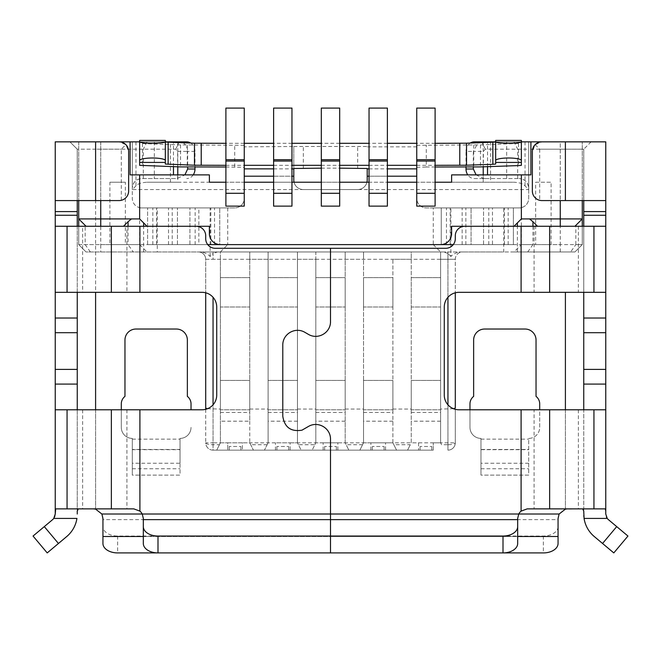 <?xml version="1.0" encoding="UTF-8"?>
<svg xmlns="http://www.w3.org/2000/svg" width="661" height="661" viewBox="0 0 661 661"><rect width="100%" height="100%" fill="white"/><g stroke="black" fill="none" stroke-linecap="round" stroke-linejoin="round"><path stroke-width="0.5" stroke-dasharray="3.31 2.48" d="M591.074 141.875L583.762 149.179L565.395 149.196L583.746 149.196L583.746 200.572L541.904 200.572A9.543 9.543 0 0 1 539.707 200.316C535.146 198.895 532.692 195.796 532.361 191.029L532.361 151.394L535.162 144.643L541.904 141.851L591.099 141.851L483.216 141.851L560.255 141.851L560.255 244.62L551.109 244.62L551.109 182.221L535.641 182.221L535.641 244.62L521.355 244.62L521.355 207.918L433.269 207.918L433.269 244.62L227.731 244.62L227.731 207.918L139.645 207.918L139.645 244.62L125.359 244.62L125.359 182.221L109.891 182.221L109.891 244.62L100.745 244.62L100.745 218.923M100.745 141.851L100.745 200.572L100.745 141.851L78.717 141.851L177.784 141.851L69.901 141.851L119.096 141.851L125.838 144.643L128.639 151.394L128.639 191.029C128.308 195.796 125.854 198.895 121.294 200.316L121.294 149.188L125.838 144.643M109.891 182.221L125.359 182.221M125.359 244.62L109.891 244.62L125.359 244.62M139.645 244.62L146.99 251.957L86.062 251.957L78.717 244.62L100.745 244.62L100.745 251.957M209.38 182.221L209.38 174.884L177.784 174.884L177.784 182.221L209.38 182.221M433.269 450.149L213.049 450.149L433.269 450.149L433.269 442.82L433.269 450.149M447.951 404.805L447.951 444.713L441.556 444.713L440.606 442.812L440.606 251.957L411.249 251.957L411.249 259.294L392.89 259.294L392.89 442.812L396.567 450.149L392.89 442.812L363.533 442.812L359.865 450.149L362.583 444.713L346.133 444.713L348.851 450.149L345.182 442.812L315.818 442.812L312.149 450.149L314.867 444.713L298.417 444.713L301.135 450.149L297.467 442.812L268.11 442.812L268.11 259.294L249.751 259.294L249.751 251.957L220.394 251.957L220.394 421.181L249.751 421.181L249.751 251.957L268.11 251.957L268.11 259.294M433.269 244.62L440.606 251.957L440.606 442.812L411.249 442.812L411.249 251.957L363.533 251.957L363.533 259.294L345.182 259.294L345.182 442.812L346.133 444.713M433.269 442.812L455.289 442.812L455.289 409.308L455.289 442.812A7.337 7.337 0 0 1 447.951 450.149A7.337 7.337 0 0 0 455.289 442.812A7.337 7.337 0 0 1 447.951 450.149L447.943 251.957L220.394 251.957L227.731 244.62M447.943 251.957L462.626 251.957A7.337 7.337 0 0 0 455.289 259.294L455.289 292.798L455.289 259.294A7.337 7.337 0 0 1 462.626 251.957L460.667 251.957C456.883 252.246 453.62 253.758 450.885 256.476L450.885 207.918L503.74 207.918L503.74 251.957L460.667 251.957M551.109 244.62L535.641 244.62L551.109 244.62M535.641 182.221L551.109 182.221M220.394 277.645L220.394 307.01L249.751 307.01L220.394 307.01L220.394 277.645L249.751 277.645L249.751 307.01L249.751 277.645L220.394 277.645M268.11 380.414L268.11 409.779L297.467 409.779L268.11 409.779L268.11 380.414L297.467 380.414L297.467 409.779L297.467 380.414L268.11 380.414M268.11 277.645L268.11 307.01L297.467 307.01L268.11 307.01L268.11 277.645L297.467 277.645L297.467 307.01L297.467 277.645L268.11 277.645M315.818 380.414L315.818 409.779L345.182 409.779L315.818 409.779L315.818 380.414L345.182 380.414L345.182 409.779L345.182 380.414L315.818 380.414M315.818 277.645L315.818 307.01L345.182 307.01L315.818 307.01L315.818 277.645L345.182 277.645L345.182 307.01L345.182 277.645L315.818 277.645M363.533 380.414L363.533 409.779L392.89 409.779L363.533 409.779L363.533 380.414L392.89 380.414L392.89 409.779L392.89 380.414L363.533 380.414M363.533 277.645L363.533 307.01L392.89 307.01L363.533 307.01L363.533 277.645L392.89 277.645L392.89 307.01L392.89 277.645L363.533 277.645M411.249 380.414L411.249 409.779L440.606 409.779L411.249 409.779L411.249 380.414L440.606 380.414L440.606 409.779L440.606 380.414L411.249 380.414M411.249 277.645L411.249 307.01L440.606 307.01L411.249 307.01L411.249 277.645L440.606 277.645L440.606 307.01L440.606 277.645L411.249 277.645M220.394 380.414L220.394 409.779L249.751 409.779L220.394 409.779L220.394 380.414L249.751 380.414L249.751 409.779L249.751 380.414L220.394 380.414M220.394 259.294L220.394 251.957L198.374 251.957A7.337 7.337 0 0 1 205.711 259.294L213.049 259.294L205.711 259.294L205.711 292.798L205.711 259.294A7.337 7.337 0 0 0 198.374 251.957L200.341 251.957C204.125 252.246 207.38 253.75 210.115 256.468L213.049 253.427L213.049 259.294L220.394 259.294L220.394 409.06L207.504 408.721M205.711 409.308L205.711 442.812L205.711 409.308M503.74 207.918L521.355 207.918M86.062 251.957L78.717 244.62L86.062 251.957L78.717 244.62L78.717 226.269L78.717 244.62L86.062 251.957L574.938 251.957L514.01 251.957L521.355 244.62M514.01 251.957L503.74 251.957M433.269 207.918L450.885 207.918M130.101 141.851L130.101 174.884L177.784 174.884M177.784 142.627L177.784 166.812M131.456 218.923L139.645 218.923L139.645 174.884M227.731 442.812L242.413 442.812L242.413 450.149L242.413 442.812L227.731 442.812L227.731 450.149L227.731 442.812L213.049 442.812L213.049 450.149A7.337 7.337 -90 0 1 205.711 442.812L205.711 442.812A7.337 1.9 0 0 0 213.049 444.713L219.444 444.713L220.394 442.812L220.394 409.06M219.444 444.713L216.725 450.149L220.394 442.812L220.394 421.181M249.751 421.181L249.751 442.812L253.427 450.149L249.751 442.812L220.394 442.812M249.751 259.294L249.751 442.812M268.11 442.812L264.433 450.149L268.11 442.812L268.11 251.957L297.467 251.957L297.467 442.812L298.417 444.713M249.751 409.06L268.11 409.06M385.553 450.149L385.553 442.812L370.871 442.812L385.553 442.812L385.553 450.149M372.341 446.481L372.341 450.149L372.341 446.481L384.082 446.481L372.341 446.481M370.871 450.149L370.871 442.812L370.871 450.149M384.082 450.149L384.082 446.481L384.082 450.149M337.837 450.149L337.837 442.812L323.163 442.812L337.837 442.812L337.837 450.149M324.625 446.481L324.625 450.149L324.625 446.481L336.375 446.481L324.625 446.481M323.163 450.149L323.163 442.812L323.163 450.149M336.375 450.149L336.375 446.481L336.375 450.149M290.129 450.149L290.129 442.812L275.447 442.812L290.129 442.812L290.129 450.149M276.918 446.481L276.918 450.149L276.918 446.481L288.659 446.481L276.918 446.481M275.447 450.149L275.447 442.812L275.447 450.149M288.659 450.149L288.659 446.481L288.659 450.149M229.202 446.481L229.202 450.149L229.202 446.481L240.943 446.481L229.202 446.481M240.943 450.149L240.943 446.481L240.943 450.149M135.976 141.851L135.976 185.89C137.761 183.791 141.429 182.56 146.99 182.221L514.01 182.221C519.571 182.568 523.239 183.791 525.024 185.89L528.693 189.558L528.693 141.851L474.276 141.851M177.784 182.221L146.99 182.221M418.587 442.812L418.587 450.149L418.587 442.812L385.553 442.812M420.057 446.481L420.057 450.149L420.057 446.481L431.798 446.481L420.057 446.481M431.798 450.149L431.798 446.481L431.798 450.149M314.867 444.713L315.818 442.812L315.818 251.957L297.467 251.957L297.467 442.812M345.182 442.812L345.182 251.957L315.818 251.957L315.818 259.294L297.467 259.294M453.496 408.721L440.606 409.06M441.556 444.713L440.606 442.812M410.299 444.713L407.573 450.149L410.299 444.713L393.84 444.713M345.182 409.06L363.533 409.06L363.533 442.812L362.583 444.713M297.467 421.181L268.11 421.181M315.818 442.812L315.818 259.294M297.467 409.06L315.818 409.06M363.533 442.812L363.533 251.957L345.182 251.957L345.182 259.294M440.606 259.294L455.289 259.294L447.951 259.294L447.951 253.427L450.885 256.476M363.533 409.06L363.533 259.294M392.89 442.812L392.89 259.294M411.249 442.812L411.249 259.294M392.89 409.06L411.249 409.06M440.606 421.181L411.249 421.181M392.89 421.181L363.533 421.181M345.182 421.181L315.818 421.181M447.951 253.427L443.548 251.957L440.606 251.957M560.255 251.957L560.255 244.62L582.283 244.62L575.83 244.62L570.641 251.957M574.938 251.957L582.283 244.62L574.938 251.957L582.283 244.62L582.283 226.269L582.283 244.62L574.938 251.957M527.751 251.957L532.94 244.62L575.83 244.62L575.83 226.269M532.94 226.269L532.94 244.62L453.264 244.62M519.224 221.047L514.01 226.269L451.62 226.269L451.62 233.606A11.014 11.014 0 0 1 440.606 244.62L220.394 244.62A11.014 11.014 0 0 1 209.38 233.606L209.38 226.269L146.99 226.269L143.627 222.906M207.736 244.62L128.06 244.62L133.249 251.957M142.297 221.575L139.645 218.923M100.745 226.269L123.5 226.269L100.745 226.269M165.341 141.851L139.645 141.851M78.717 141.851L78.717 200.572L78.717 141.851M78.717 218.923L86.062 226.269M78.717 244.62L128.06 244.62L128.06 226.269M135.976 185.89L132.307 189.558L528.693 189.558M273.613 206.125L273.613 182.221L291.964 182.221L291.964 206.125M321.32 206.125L321.32 182.221L339.68 182.221L339.68 206.125M369.036 206.125L369.036 182.221L387.387 182.221L387.387 206.125M416.752 206.125L416.752 182.221L435.103 182.221L435.103 206.125M483.216 182.221L483.216 174.884L451.62 174.884L451.62 182.221L514.01 182.221M225.897 206.125L225.897 182.221L244.248 182.221L244.248 108.082L225.897 108.082L225.897 159.722L244.248 159.722M225.897 182.221L225.897 159.722M244.248 206.125L244.248 182.221M273.613 182.221L273.613 108.082L291.964 108.082L291.964 182.221M273.613 159.722L291.964 159.722M321.32 182.221L321.32 108.082L339.68 108.082L339.68 182.221M321.32 159.722L339.68 159.722M369.036 182.221L369.036 108.082L387.387 108.082L387.387 182.221M369.036 159.722L387.387 159.722M416.752 182.221L416.752 108.082L435.103 108.082L435.103 182.221M416.752 159.722L435.103 159.722M483.216 142.627L483.216 166.812M483.216 174.884L530.899 174.884L530.899 141.851M521.355 141.851L495.659 141.851M560.255 141.851L582.283 141.851L560.255 141.851L560.255 200.572M582.283 200.572L582.283 141.851L582.283 218.923L574.938 226.269L537.5 226.269L574.938 226.269M521.355 174.884L521.355 218.923M443.548 251.957L217.452 251.957L213.049 253.427M139.645 207.918L210.115 207.918L210.115 256.468M200.341 251.957L157.26 251.957L157.26 207.918M157.26 251.957L146.99 251.957M210.115 207.918L227.731 207.918M220.394 251.957L217.452 251.957M583.746 224.715L583.746 226.26L464.832 226.269A9.543 9.543 0 0 0 455.289 235.803L455.289 238.745A9.543 9.543 0 0 1 445.745 248.288L330.5 248.288L330.5 321.692L330.5 248.288L215.255 248.288A9.543 9.543 0 0 1 205.711 238.745L205.711 235.803A9.543 9.543 0 0 0 196.168 226.269L126.929 226.269L126.929 292.327L202.043 292.327A14.682 14.682 0 0 1 216.725 307.01L216.725 395.096A14.682 14.682 0 0 1 202.043 409.779L126.929 409.779L126.929 508.871L133.778 508.871L139.909 511.11A9.543 9.543 0 0 1 142.239 514.01L143.321 518.414L143.321 543.482M581.292 409.779L534.071 409.779L534.071 508.871L527.222 508.871L521.091 511.11A9.543 9.543 0 0 0 518.761 514.01L517.679 518.414L517.679 536.509L143.321 536.509L330.5 536.509L330.5 439.135C330.583 428.006 318.081 420.784 308.48 426.428L301.994 430.171C290.89 431.98 284.486 427.32 282.784 416.207L282.784 345.001C282.71 333.863 295.203 326.65 304.812 332.285L308.48 334.408C318.081 340.043 330.583 332.822 330.5 321.692C330.583 332.822 318.081 340.043 308.48 334.408L304.812 332.285C295.203 326.65 282.71 333.863 282.784 345.001L282.784 416.207C284.486 427.32 290.89 431.98 301.994 430.171L308.48 426.428C318.081 420.784 330.583 428.006 330.5 439.135L330.5 552.918L330.5 536.509L517.679 536.509L517.679 543.482M79.75 226.269L77.924 226.269M79.708 292.327L82.625 292.327L82.625 226.269L126.929 226.269M146.998 141.834L143.321 149.212L143.321 178.553L141.851 178.553C136.05 179.131 132.869 182.312 132.307 188.088C133.051 182.147 136.224 178.966 141.851 178.553L175.71 178.553A9.543 8.263 -90 0 0 177.619 178.296L177.619 151.394L175.71 149.188L77.254 149.196L77.254 200.572L55.235 200.572L55.235 215.255M55.235 221.129L55.235 224.715M77.874 292.327L55.235 292.327L55.235 409.779L77.254 409.779L77.254 511.11M79.708 409.779L126.929 409.779M77.874 409.779L77.246 409.787M77.254 384.082L55.235 384.082M77.254 318.024L55.235 318.024M82.625 292.327L126.929 292.327M469.971 409.779L469.971 427.394A11.014 11.014 0 0 0 480.977 438.408L480.977 475.11L528.693 475.11L528.693 438.408A11.014 11.014 0 0 0 539.707 427.394L539.707 403.904A9.543 9.543 0 0 0 536.038 396.385L536.038 340.043A11.014 11.014 0 0 0 525.024 329.029L484.653 329.029A11.014 11.014 0 0 0 473.64 340.043L473.64 396.385A9.543 9.543 0 0 0 469.971 403.904L469.971 427.394A11.014 11.014 0 0 0 480.977 438.408L480.977 475.11L480.977 439.135L480.977 449.472L528.693 449.472M191.029 409.779L191.029 403.904A9.543 9.543 0 0 0 187.36 396.385L187.36 340.043A11.014 11.014 0 0 0 176.347 329.029L135.976 329.029A11.014 11.014 0 0 0 124.962 340.043L124.962 396.385A9.543 9.543 0 0 0 121.294 403.904L121.294 427.394A11.014 11.014 0 0 0 132.307 438.408L132.307 475.11L132.307 449.472L180.023 449.472L180.023 463.254L132.307 463.254M82.625 409.779L82.625 508.871L55.698 508.871M82.625 508.871L126.929 508.871M121.294 409.779L121.294 427.394A11.014 11.014 0 0 0 132.307 438.408L132.307 475.11L180.023 475.11L180.023 438.408L180.023 463.254M77.254 224.715L77.254 292.327M77.254 514.01L77.254 510.895L78.221 508.871L93.399 508.871L55.664 508.871L55.235 510.895M69.909 141.851L77.246 149.196L77.254 220.691M77.254 226.269L77.254 510.895M78.221 508.871L55.664 508.871M583.126 292.327L583.754 292.319L583.746 226.26L583.746 510.895L582.779 508.871L565.411 509.127L559.132 514.01L558.058 519.637L102.942 519.637L101.868 514.01L95.349 509.077M55.235 141.851L95.605 141.851L95.589 509.127L93.399 508.871M54.59 517.009L53.764 518.414A7.337 7.337 0 0 1 52.607 519.637L33.05 536.046M53.764 518.414L76.924 518.414A29.365 29.365 0 0 1 66.761 536.509L47.204 552.918M528.693 463.254L480.977 463.254L480.977 475.11L528.693 475.11L528.693 438.408A11.014 11.014 0 0 0 539.707 427.394L539.707 409.779M480.977 463.254L480.977 449.472M191.029 427.394A11.014 11.014 0 0 1 180.023 438.408A11.014 11.014 0 0 0 191.029 427.394M446.464 244.62L446.464 207.918L441.242 207.918L441.242 244.62L513.382 244.62L441.242 244.62L441.242 207.918L426.295 207.918A9.543 9.543 0 0 1 416.752 198.374L416.752 176.19L416.752 198.374A9.543 9.543 0 0 0 426.295 207.918L519.149 207.918A9.543 9.543 0 0 0 528.693 198.374L528.693 188.096C528.131 182.312 524.95 179.131 519.149 178.553C524.768 178.966 527.949 182.147 528.693 188.096L528.693 141.851L605.765 141.851L605.765 215.255M186.724 141.851L132.307 141.851L132.307 198.374A9.543 9.543 0 0 0 141.851 207.918L147.618 207.918L141.851 207.918A9.543 9.543 0 0 1 132.307 198.374L132.307 141.851L95.605 141.851L95.605 149.163L121.294 149.188M198.862 244.62L147.618 244.62L219.758 244.62L219.758 207.918L219.758 244.62L147.618 244.62L219.758 244.62L198.862 244.62L198.862 207.918L147.618 207.918L234.705 207.918A9.543 9.543 0 0 0 244.248 198.374A9.543 9.543 0 0 1 234.705 207.918L198.862 207.918M244.248 176.19L244.248 145.329L244.248 176.19L293.798 176.19L293.798 180.023A9.543 9.543 0 0 0 303.341 189.558L357.659 189.558A9.543 9.543 0 0 0 367.202 180.023L367.202 168.489M132.307 449.472L132.307 475.11L180.023 475.11L180.023 449.472M446.464 207.918L519.149 207.918A9.543 9.543 0 0 0 528.693 198.374L528.693 149.188L485.29 149.188L483.373 151.394L473.342 151.394L478.035 142.809M366.946 182.221A9.543 9.543 0 0 1 357.659 189.558L303.341 189.558A9.543 9.543 0 0 1 294.054 182.221M535.162 144.643L539.707 149.188L565.395 149.188L528.693 149.188M416.752 176.19L416.752 145.329L416.752 176.19L367.202 176.19M293.798 168.489L293.798 146.486L244.248 146.849M293.798 176.19L293.798 146.849M293.798 146.486L367.202 146.486M321.32 168.158L339.68 168.158M471.07 244.62L483.546 244.62L471.07 244.62L471.07 207.918L471.07 244.62M77.254 200.572L95.605 200.572L95.605 149.188L77.254 149.196L69.926 141.875M95.605 200.572L119.096 200.572A9.543 9.543 0 0 0 121.294 200.316M143.321 178.553L175.71 178.553M132.307 439.135L180.023 439.135M193.235 174.884A9.543 8.263 90 0 1 186.724 178.553M177.619 178.296L184.89 174.884M190.781 143.082A9.543 8.263 90 0 1 194.987 151.394L194.987 167.002M194.987 151.394L187.641 151.394L187.65 167.002M177.627 151.394L187.65 151.394A9.543 8.263 -90 0 0 182.981 142.809M225.897 167.002L244.248 167.34M139.645 140.421L139.645 143.338L142.446 143.569L180.527 144.899L244.248 145.329M139.645 143.338L139.645 165.341M416.752 145.329L480.473 144.899L521.355 143.338L521.355 165.341M521.355 143.338L521.355 140.421M435.103 167.002L426.295 167.002L426.295 144.999M416.752 167.34L426.295 167.002M495.659 140.421L495.659 164.06M165.341 164.06L165.341 140.421M435.103 143.305L416.752 143.305M387.387 143.305L369.036 143.305M339.68 143.305L321.32 143.305M291.964 143.305L273.613 143.305M244.248 143.305L225.897 143.305M225.897 165.316L244.248 165.316M273.613 165.316L291.964 165.316M321.32 165.316L339.68 165.316M369.036 165.316L387.387 165.316M416.752 165.316L435.103 165.316M492.478 244.62L513.382 244.62L513.382 207.918L513.382 244.62L492.478 244.62L492.478 207.918M474.276 178.553L519.149 178.553L474.276 178.553A9.543 8.263 -90 0 1 467.765 174.884M476.11 174.884L483.381 178.296L483.381 151.394M483.381 178.296A9.543 8.263 90 0 0 485.29 178.553M473.35 167.002L473.35 151.394L466.013 151.394A9.543 8.263 -90 0 1 470.219 143.082M466.013 167.002L466.013 151.394M480.977 439.135L528.693 439.135M591.091 141.851L583.754 149.196L583.746 220.691M583.746 510.895L583.787 515.613M583.126 409.779L583.754 409.787L583.746 511.11M581.292 292.327L458.957 292.327A14.682 14.682 0 0 0 444.275 307.01L444.275 395.096A14.682 14.682 0 0 0 458.957 409.779L521.091 409.779L521.091 511.11M605.302 508.871L534.071 508.871M583.746 200.572L605.765 200.572M605.765 221.129L605.765 224.715M583.746 292.327L605.765 292.327L605.765 409.779L583.746 409.779M605.765 510.895L605.336 508.871L567.601 508.871M582.779 508.871L605.336 508.871M102.942 519.637L102.942 543.482M558.058 519.637L558.058 543.482M558.058 526.61A14.682 9.436 0 0 1 543.375 536.046L117.625 536.046A14.682 9.436 0 0 1 102.942 526.61M503.004 552.918L157.996 552.918M583.87 516.712L584.076 518.414A29.365 29.365 0 0 0 594.239 536.509L613.796 552.918L627.95 536.046L616.705 526.61L602.551 543.482M606.41 517.009L605.765 514.01M584.076 518.414L607.236 518.414A7.337 7.337 0 0 0 608.393 519.637L616.705 526.61M534.071 409.779L521.091 409.779M583.746 384.082L605.765 384.082M583.746 318.024L605.765 318.024M539.707 149.188L539.707 200.316M132.307 141.851L132.307 189.558M411.249 412.464L440.606 412.464M213.049 251.957L213.049 259.294L447.951 259.294L447.951 297.301M173.479 166.663L173.479 142.479M213.049 297.301L213.049 442.812L205.711 442.812A7.337 7.337 -89.4 0 0 213.049 450.149L213.049 404.805M220.394 412.464L249.751 412.464M267.16 444.713L250.701 444.713M370.871 442.812L337.837 442.812M323.163 442.812L290.129 442.812M275.447 442.812L242.413 442.812M170.439 182.221L170.439 141.851M455.289 442.812A7.337 7.337 0 0 1 447.951 450.149L447.951 444.713A7.337 1.9 180 0 0 455.289 442.812M268.11 412.464L297.467 412.464M315.818 412.464L345.182 412.464M363.533 412.464L392.89 412.464M198.374 251.957A7.337 7.337 0 0 1 205.711 259.294M517.373 251.957L517.373 226.269M143.627 251.957L143.627 226.269M90.359 251.957L85.17 244.62L85.17 226.269M490.561 141.851L490.561 182.221M487.521 166.663L487.521 142.479M525.024 141.851L525.024 185.89M139.909 226.269L139.909 292.327M330.5 514.01L518.761 514.01L330.5 514.01M139.909 409.779L139.909 511.11M95.605 141.875L95.597 292.327M95.597 409.779L95.589 508.871M44.295 526.61L58.449 543.482M132.307 468.748L180.023 468.748M565.403 292.327L565.411 509.127M559.132 514.01L101.868 514.01M147.618 244.62L147.618 207.918L147.618 244.62M177.454 244.62L177.454 207.918L177.454 244.62M189.93 244.62L189.93 207.918L189.93 244.62M168.522 244.62L168.522 207.918M172.224 244.62L172.224 207.918M132.307 449.678L180.023 449.678M450.166 244.62L450.166 207.918M369.036 176.19L387.387 176.19M273.613 176.19L291.964 176.19M565.403 409.779L565.411 508.871M303.341 168.158L303.341 146.147M357.659 168.158L357.659 146.147M156.55 244.62L156.55 207.918M483.546 244.62L483.546 207.918L483.546 244.62M210.834 244.62L210.834 207.918M154.327 141.851L154.327 178.553M175.71 149.188L178.974 142.669M234.705 167.002L234.705 144.999M187.278 144.999L187.278 167.002M180.527 144.899L180.527 166.911M142.446 143.569L142.446 165.581M518.555 143.569L518.555 165.581M480.473 144.899L480.473 166.911M473.722 144.999L473.722 167.002M504.45 244.62L504.45 207.918M506.673 178.553L506.673 141.851M517.679 178.553L517.679 149.188L514.01 141.851M528.693 149.204L528.693 141.834M485.29 149.188L482.034 142.669M578.375 226.269L578.375 292.327M578.375 409.779L578.375 508.871M543.375 536.046L543.375 552.918M117.625 536.046L117.625 552.918M480.977 449.678L528.693 449.678M534.071 226.269L534.071 292.327M152.848 244.62L152.848 207.918M521.091 226.269L521.091 292.327M480.977 468.748L528.693 468.748M565.395 141.875L565.395 200.572M508.152 244.62L508.152 207.918M465.848 244.62L465.848 207.918M488.776 244.62L488.776 207.918M462.138 244.62L462.138 207.918M214.536 244.62L214.536 207.918M195.152 244.62L195.152 207.918M369.036 168.861L387.387 168.861M273.613 168.861L291.964 168.861M416.752 146.849L367.202 146.849"/><path stroke-width="0.99" d="M225.897 182.221L209.38 182.221L209.38 174.884L130.101 174.884L130.101 141.851L100.745 141.851M455.289 408.093L455.289 292.798L455.289 408.093L453.496 408.721M205.711 408.093L205.711 292.798L205.711 409.308L205.711 408.093L207.504 408.721M182.981 142.809A9.543 8.263 -90 0 0 179.371 141.851L165.341 141.851M177.784 141.851L177.784 142.627M177.784 166.812L177.784 174.884M139.645 174.884L139.645 218.923L131.456 218.923L128.06 221.708L128.06 226.269M453.264 244.62L207.736 244.62M560.255 200.572L560.255 218.923L521.355 218.923L514.01 226.269L451.62 226.269L451.62 233.606A11.014 11.014 0 0 1 440.606 244.62M220.394 244.62A11.014 11.014 0 0 1 209.38 233.606L209.38 226.269L146.99 226.269L139.645 218.923M143.627 226.269L143.627 222.906L142.297 221.575M123.5 226.269L128.06 221.708M131.456 218.923L100.745 218.923L100.745 200.572L100.745 218.923L78.717 218.923L86.062 226.269L78.717 218.923L78.717 226.269L78.717 200.572L78.717 218.923L86.062 226.269M139.645 141.851L130.101 141.851M244.248 182.221L273.613 182.221M291.964 182.221L321.32 182.221M339.68 182.221L369.036 182.221M387.387 182.221L416.752 182.221M435.103 182.221L451.62 182.221L451.62 174.884L530.899 174.884L530.899 141.851L521.355 141.851M225.897 193.285L225.897 108.082L244.248 108.082L244.248 193.285L225.897 193.285L225.897 206.125L244.248 206.125L244.248 193.285M532.94 226.269L532.94 221.708L529.544 218.923L521.355 218.923L521.355 174.884M435.103 159.722L435.103 206.125L416.752 206.125L416.752 108.082L435.103 108.082L435.103 159.722L416.752 159.722M387.387 159.722L387.387 206.125L369.036 206.125L369.036 108.082L387.387 108.082L387.387 159.722L369.036 159.722M339.68 159.722L339.68 206.125L321.32 206.125L321.32 108.082L339.68 108.082L339.68 159.722L321.32 159.722M291.964 159.722L291.964 206.125L273.613 206.125L273.613 108.082L291.964 108.082L291.964 159.722L273.613 159.722M495.659 141.851L483.216 141.851L483.216 142.627M483.216 166.812L483.216 174.884M530.899 141.851L560.255 141.851M560.255 226.269L560.255 218.923L582.283 218.923L582.283 200.572M574.938 226.269L582.283 218.923L582.283 226.269L582.283 218.923L574.938 226.269M532.94 221.708L537.5 226.269M521.355 218.923L519.224 221.047M583.746 200.572L583.746 211.586L605.765 211.586L605.765 226.26L464.832 226.269A9.543 9.543 0 0 0 455.289 235.803L455.289 238.745A9.543 9.543 0 0 1 445.745 248.288L330.5 248.288L330.5 321.692L330.5 248.288L215.255 248.288A9.543 9.543 0 0 1 205.711 238.745L205.711 235.803A9.543 9.543 0 0 0 196.168 226.269L111.362 226.269L111.362 292.327L55.235 292.327L55.235 369.408L77.254 369.408L77.254 332.706L55.235 332.706M77.924 226.269L55.235 226.26L55.235 215.255L55.235 221.129M82.625 226.269L79.75 226.269M55.235 224.715L55.235 292.327L55.235 226.26L111.362 226.269M77.254 200.572L77.254 226.269M55.235 141.851L119.096 141.851A9.543 9.543 0 0 1 128.639 151.394L128.639 191.029A9.543 9.543 0 0 1 119.096 200.572L55.235 200.572L55.235 141.851L55.235 215.255L77.254 215.255M77.254 409.779L77.254 384.082L55.235 384.082L55.235 514.01L55.698 508.871L133.778 508.871L139.909 511.11A9.543 9.543 0 0 1 142.239 514.01L143.321 518.414L143.321 543.482A14.682 9.436 180 0 0 157.996 552.918L330.5 552.918L330.5 536.046L503.004 536.046A14.682 9.436 0 0 0 517.679 526.61L517.679 543.482A14.682 9.436 180 0 1 503.004 552.918L543.375 552.918A14.682 9.436 180 0 0 558.058 543.482L558.058 536.509L517.679 536.509M55.235 384.082L55.235 369.408M139.909 226.269L139.909 292.327L202.043 292.327A14.682 14.682 0 0 1 216.725 307.01L216.725 395.096A14.682 14.682 0 0 1 202.043 409.779L55.235 409.779L55.235 511.11M79.708 409.779L77.874 409.779M583.746 332.706L583.746 369.408L605.765 369.408L605.765 332.706L583.746 332.706L583.746 318.024L605.765 318.024L605.765 332.706M55.235 318.024L77.254 318.024L77.254 332.706M77.254 292.327L77.254 318.024M79.708 292.327L77.874 292.327M139.909 292.327L111.362 292.327M143.321 519.637L330.5 519.637L330.5 439.135C330.583 428.006 318.081 420.784 308.48 426.428L301.994 430.171C290.89 431.98 284.486 427.32 282.784 416.207L282.784 345.001C282.71 333.863 295.203 326.65 304.812 332.285L308.48 334.408C318.081 340.043 330.583 332.822 330.5 321.692C330.583 332.822 318.081 340.043 308.48 334.408L304.812 332.285C295.203 326.65 282.71 333.863 282.784 345.001L282.784 416.207C284.486 427.32 290.89 431.98 301.994 430.171L308.48 426.428C318.081 420.784 330.583 428.006 330.5 439.135L330.5 536.046L157.996 536.046L157.996 552.918L117.625 552.918A14.682 9.436 180 0 1 102.942 543.482L102.942 518.414L101.868 514.01L95.589 509.127L93.399 508.871M191.029 409.779L191.029 403.904A9.543 9.543 0 0 0 187.36 396.385L187.36 340.043A11.014 11.014 0 0 0 176.347 329.029L135.976 329.029A11.014 11.014 0 0 0 124.962 340.043L124.962 396.385A9.543 9.543 0 0 0 121.294 403.904L121.294 409.779M143.321 526.61A14.682 9.436 0 0 0 157.996 536.046M78.312 508.871L77.254 511.11L77.254 514.01M77.254 384.082L77.254 369.408M77.254 220.691L77.254 224.715M58.449 543.482L47.204 552.918L33.05 536.046L44.295 526.61L58.449 543.482L66.761 536.509A29.365 29.365 0 0 0 76.924 518.414L53.764 518.414L55.235 514.01L54.59 517.009M53.764 518.414A7.337 7.337 0 0 1 52.607 519.637L44.295 526.61M539.707 409.779L539.707 403.904A9.543 9.543 0 0 0 536.038 396.385L536.038 340.043A11.014 11.014 0 0 0 525.024 329.029L484.653 329.029A11.014 11.014 0 0 0 473.64 340.043L473.64 396.385A9.543 9.543 0 0 0 469.971 403.904L469.971 409.779M33.05 536.046L47.204 552.918M366.946 182.221A9.543 9.543 0 0 0 367.202 180.023L367.202 176.19L369.036 176.19M294.054 182.221A9.543 9.543 0 0 1 293.798 180.023L293.798 168.489L321.32 168.158M558.058 536.509L558.058 518.414L559.132 514.01L565.411 509.127L567.601 508.871M521.355 162.432L495.659 162.432L495.659 160.598A12.848 2.561 0 0 1 508.507 157.996A12.848 2.561 0 0 1 521.355 160.598L521.355 165.341L518.555 165.581L480.473 166.911L435.103 167.002M339.68 168.158L367.202 168.489L367.202 176.19M508.507 143.33A12.848 1.677 180 0 1 495.659 141.628L495.659 140.421L521.355 140.421L521.355 141.628A12.848 1.677 180 0 1 508.507 143.33M495.659 160.598L495.659 141.628M190.781 143.082A9.543 8.263 90 0 0 186.724 141.851L179.379 141.842L178.974 142.669M194.987 167.002L194.987 169.009A9.543 8.263 90 0 1 193.235 174.884M184.89 174.884L187.65 169.009L187.65 167.002M225.897 167.002L180.527 166.911L139.645 165.341L139.645 140.421L165.341 140.421L165.341 141.628A12.848 1.677 180 0 1 152.493 143.33A12.848 1.677 180 0 1 139.645 141.628M521.355 160.598L521.355 141.628M139.645 160.598A12.848 2.561 0 0 1 152.493 157.996A12.848 2.561 0 0 1 165.341 160.598L165.341 141.628M549.638 226.269L549.638 292.327L458.957 292.327A14.682 14.682 0 0 0 444.275 307.01L444.275 395.096A14.682 14.682 0 0 0 458.957 409.779L549.638 409.779L549.638 508.871L605.302 508.871L605.765 511.11L605.765 384.082L583.746 384.082L583.746 369.408M605.765 384.082L605.765 369.408M435.103 165.316L466.526 165.217L492.866 164.3L495.659 164.06L495.659 162.432M165.341 160.598L165.341 164.06L194.474 165.217L194.474 143.206L165.341 142.057M495.659 142.057L466.526 143.206L435.103 143.305M416.752 143.305L387.387 143.305M369.036 143.305L339.68 143.305M321.32 143.305L291.964 143.305M273.613 143.305L244.248 143.305M225.897 143.305L194.474 143.206M194.474 165.217L225.897 165.316M244.248 165.316L273.613 165.316M291.964 165.316L321.32 165.316M339.68 165.316L369.036 165.316M387.387 165.316L416.752 165.316M470.219 143.082A9.543 8.263 -90 0 1 474.276 141.851L481.621 141.842L478.035 142.809M483.216 141.851L481.613 141.851M605.765 200.572L605.765 141.851L541.904 141.851A9.543 9.543 0 0 0 532.361 151.394L532.361 191.029A9.543 9.543 0 0 0 541.904 200.572L605.765 200.572L605.765 211.586M467.765 174.884A9.543 8.263 -90 0 1 466.013 169.009L473.35 169.009L473.35 167.002M473.35 169.009L476.11 174.884M466.013 169.009L466.013 167.002M583.746 220.691L583.746 224.715M605.765 318.024L605.765 226.26L583.746 226.269L583.746 211.586M583.746 409.779L583.746 384.082M583.746 318.024L583.746 292.327M605.765 511.11L605.765 514.01L607.236 518.414A7.337 7.337 0 0 0 608.393 519.637L627.95 536.046L613.796 552.918L594.239 536.509A29.365 29.365 0 0 1 584.076 518.414L583.746 511.11L582.688 508.871M583.126 292.327L581.292 292.327M583.126 409.779L581.292 409.779M605.765 514.01L605.765 409.779L593.942 409.779L593.942 508.871M583.746 215.255L605.765 215.255L605.765 221.129M605.765 224.715L605.765 292.327L549.638 292.327M583.787 515.613L583.87 516.712M584.076 518.414L607.236 518.414L606.41 517.009M549.638 508.871L527.222 508.871L521.091 511.11A9.543 9.543 0 0 0 518.761 514.01L517.679 518.414L517.679 526.61M549.638 409.779L593.942 409.779M517.679 519.637L330.5 519.637L330.5 552.918L503.004 552.918L503.004 536.046M165.341 162.432L139.645 162.432M173.479 174.884L173.479 166.663M173.479 142.479L173.479 141.851M213.049 404.805L213.049 297.301M447.951 404.805L447.951 297.301M517.373 226.269L517.373 222.906M100.745 226.269L100.745 218.923M85.17 226.269L85.17 225.376M225.897 159.722L244.248 159.722M225.897 161.061L244.248 161.061M291.964 193.285L273.613 193.285M291.964 161.061L273.613 161.061M339.68 193.285L321.32 193.285M339.68 161.061L321.32 161.061M387.387 193.285L369.036 193.285M387.387 161.061L369.036 161.061M435.103 193.285L416.752 193.285M435.103 161.061L416.752 161.061M487.521 174.884L487.521 166.663M487.521 142.479L487.521 141.851M575.83 226.269L575.83 225.376M77.254 211.586L55.235 211.586M67.058 226.269L67.058 292.327M67.058 409.779L67.058 508.871M111.362 409.779L111.362 508.871M139.909 409.779L139.909 511.11M559.132 514.01L101.868 514.01M95.597 292.327L95.597 409.779M387.387 176.19L416.752 176.19M244.248 176.19L273.613 176.19M291.964 176.19L293.798 176.19M565.403 292.327L565.403 409.779M95.605 200.572L95.605 141.851M194.987 169.009L187.65 169.009M492.866 164.3L492.866 142.289M466.526 165.217L466.526 143.206M459.775 165.316L459.775 143.305M201.225 165.316L201.225 143.305M168.134 164.3L168.134 142.289M482.034 142.669L481.621 141.842M143.321 536.509L102.942 536.509M616.705 526.61L602.551 543.482M521.091 226.269L521.091 292.327M521.091 409.779L521.091 511.11M593.942 226.269L593.942 292.327M565.395 141.851L565.395 200.572M367.202 168.861L369.036 168.861M387.387 168.861L416.752 168.861M244.248 168.861L273.613 168.861M291.964 168.861L293.798 168.861"/></g></svg>
